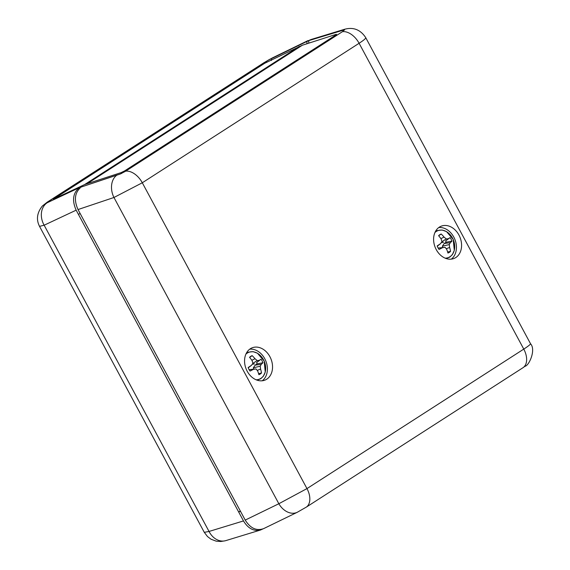 <?xml version="1.0" encoding="UTF-8"?>
<svg xmlns="http://www.w3.org/2000/svg" width="570" height="570" viewBox="0 0 570 570"><rect width="100%" height="100%" fill="white"/><g stroke="black" fill="none" stroke-linecap="round" stroke-linejoin="round"><path stroke-width="0.85" d="M344.943 29.191A17.371 13.766 73 0 0 344.116 29.412L311.284 39.444L308.691 40.648L308.783 43.163M344.116 29.412A17.371 13.766 73 0 0 344.038 29.433A17.371 13.766 73 0 0 341.451 30.637L308.691 40.648L344.337 29.847L342.784 31.457L125.307 171.385L120.284 174.007L81.154 187.046C74.777 192.389 73.73 199.885 78.019 209.553L245.221 520.089C250.387 528.312 256.529 531.154 263.661 528.618L297.333 512.252A17.371 12.953 64.1 0 0 297.383 512.223A17.371 12.953 64.1 0 0 297.604 512.109M117.391 174.89L117.099 174.99A17.371 12.811 71.5 0 0 113.957 197.491L142.3 182.77L359.1 43.277C363.731 40.271 365.947 38.404 365.733 37.663C358.053 25.864 347.828 28.322 344.038 29.448M262.25 380.781A17.371 13.388 68.3 0 0 265.848 361.067A17.371 13.388 68.3 0 0 249.71 349.182M451.29 259.143A17.371 13.388 68.3 0 0 454.889 239.429A17.371 13.388 68.3 0 0 438.75 227.551M247.209 371.255A17.371 13.388 -111.7 0 1 252.139 347.814A17.371 13.388 -111.7 0 1 270.992 359.022A17.371 13.388 -111.7 0 1 264.964 380.105A17.371 13.388 -111.7 0 1 247.209 371.255M436.25 249.624A17.371 13.388 -111.7 0 1 441.18 226.183A17.371 13.388 -111.7 0 1 460.033 237.391A17.371 13.388 -111.7 0 1 454.005 258.474A17.371 13.388 -111.7 0 1 436.25 249.624M343.461 30.431L343.24 31.158M344.551 30.046L341.694 30.566M525.383 366.047L525.098 366.275C529.188 365.47 536.22 349.581 530.471 343.674M525.326 365.983L523.281 367.522A17.371 10.951 -122.8 0 0 523.773 349.104L306.974 488.597L278.851 503.738A17.371 12.953 64.1 0 0 297.333 512.252M125.642 171.164A17.371 10.951 57.2 0 1 142.3 182.77L306.974 488.597A17.371 10.951 57.2 0 1 306.482 507.015L297.383 512.216M306.482 507.015L523.281 367.522M365.733 37.663L530.506 343.689C530.613 344.301 528.376 346.118 523.773 349.104L359.1 43.277A17.371 10.951 -122.8 0 0 342.442 31.671M79.907 187.993L79.308 187.665L46.199 203.219M262.77 528.996L260.426 530.05C253.7 531.468 248.057 528.433 243.483 520.93L76.159 210.173C71.877 200.512 72.924 193.009 79.301 187.672L47.061 202.806M271.413 60.484L271.291 58.753L310.451 39.736M271.291 58.753L307.002 41.161L306.895 43.769M48.728 202.022L47.944 201.83L46.206 203.027L47.894 201.787L264.694 62.294L268.206 60.185L265.52 61.838L265.591 62.729M47.937 202.393A5.208 1.282 -76.1 0 1 47.944 201.83L265.52 61.838A5.208 3.128 -4.6 0 0 266.967 61.945M270.422 58.945L268.206 60.185M225.977 540.574A17.371 13.766 -107 0 1 225.898 540.595A17.371 13.766 -107 0 1 209.04 531.454L204.288 532.344M47.175 202.193L42.337 206.034C37 212.774 36.06 219.55 39.529 226.361L44.147 225.207A17.371 13.908 -115.2 0 1 47.289 202.706M271.37 58.482L271.641 58.347A17.371 12.953 -115.9 0 1 272.631 57.784A17.371 12.953 -115.9 0 1 272.688 57.762L308.099 40.548M78.382 214.299L80.185 213.579M240.497 511.311L238.688 512.031M302.321 45.244L264.708 63.27L53.509 199.158L84.674 184.537L121.111 172.617L124.516 170.957L335.709 35.069L336.464 34.392L335.815 34.471L302.321 45.244L87.673 183.355M240.397 511.119L238.588 511.839M245.898 354.155A14.435 11.122 -111.7 0 1 262.927 358.751A14.435 11.122 -111.7 0 1 260.853 378.402A14.435 11.122 -111.7 0 1 256.065 379.777M255.004 358.737A24.588 16.965 29.2 0 1 257.148 360.561A24.588 6.085 -20.1 0 1 259.129 360.404A24.51 0.976 -34.6 0 1 261.046 359.25A10.089 7.773 -111.7 0 1 262.934 362.755A24.51 5.579 158.2 0 1 261.238 364.323A24.588 10.452 142.9 0 1 260.198 366.225A24.588 18.468 84 0 1 260.576 369.075A24.51 18.497 55.4 0 1 261.509 372.987A10.089 7.773 -111.7 0 1 258.894 374.668A24.51 11.934 -121.4 0 0 257.654 370.949A24.588 10.381 -141.9 0 0 255.98 368.94A24.588 0.492 172.7 0 1 253.536 369.282A24.51 5.579 158.2 0 1 250.023 371.063A10.089 7.773 -111.7 0 1 248.135 367.557A24.51 0.976 -34.6 0 1 251.427 365.363A24.588 3.869 -49.6 0 0 252.93 363.275A24.588 11.892 -99.9 0 0 252.09 360.611A24.51 11.934 -121.4 0 0 249.56 357.333A10.089 7.773 -111.7 0 1 250.358 356.606A10.089 7.773 -111.7 0 1 252.175 355.652A24.51 18.497 55.4 0 1 255.004 358.737L251.84 360.261M253.679 369.161L253.351 367.8L260.198 366.225M253.351 367.8L255.153 365.142L261.238 364.323M255.98 368.94L249.111 369.688M258.602 373.656L261.509 372.987M260.576 369.075L257.213 370.393M251.427 365.363L248.228 367.821M249.14 369.738L253.536 369.282M257.148 360.561L252.767 363.503M252.175 355.652L249.624 357.404M262.934 362.755L257.184 363.831A8.785 6.769 68.3 0 0 256.536 362.613L259.129 360.404M255.153 365.142L257.184 363.831M256.536 362.613L261.046 359.25M254.498 363.924L252.232 364.251M434.939 232.517A14.435 11.122 -111.7 0 1 451.967 237.12A14.435 11.122 -111.7 0 1 449.894 256.771A14.435 11.122 -111.7 0 1 445.113 258.146M444.051 237.099A24.588 16.965 29.2 0 1 446.189 238.93A24.588 6.085 -20.1 0 1 448.17 238.773A24.51 0.976 -34.6 0 1 450.086 237.619A10.089 7.773 -111.7 0 1 451.974 241.124A24.51 5.579 158.2 0 1 450.279 242.692A24.588 10.452 142.9 0 1 449.238 244.587A24.588 18.468 84 0 1 449.616 247.437A24.51 18.497 55.4 0 1 450.549 251.349A10.089 7.773 -111.7 0 1 447.934 253.03A24.51 11.934 -121.4 0 0 446.695 249.318A24.588 10.381 -141.9 0 0 445.02 247.302A24.588 0.492 172.7 0 1 442.577 247.644A24.51 5.579 158.2 0 1 439.064 249.432A10.089 7.773 -111.7 0 1 437.176 245.927A24.51 0.976 -34.6 0 1 440.468 243.725A24.588 3.869 -49.6 0 0 441.971 241.644A24.588 11.892 -99.9 0 0 441.13 238.98A24.51 11.934 -121.4 0 0 438.601 235.695A10.089 7.773 -111.7 0 1 439.399 234.975A10.089 7.773 -111.7 0 1 441.216 234.013A24.51 18.497 55.4 0 1 444.051 237.099L440.881 238.631M442.719 247.53L442.391 246.162L449.238 244.587M442.391 246.162L444.194 243.504L450.279 242.692M445.02 247.302L438.152 248.057M447.642 252.026L450.549 251.349M449.616 247.437L446.253 248.762M440.468 243.725L437.268 246.19M438.18 248.107L442.577 247.644M446.189 238.93L441.807 241.872M441.216 234.013L438.665 235.773M451.974 241.124L446.232 242.2A8.785 6.769 68.3 0 0 445.576 240.982L448.17 238.773M444.194 243.504L446.232 242.2M445.576 240.982L450.086 237.619M443.538 242.293L441.273 242.62M117.099 174.99L81.154 187.046M78.019 209.553L113.957 197.491L278.851 503.738L245.221 520.089M308.705 40.641L341.451 30.637M46.954 202.336A17.371 10.951 57.2 0 1 47.139 202.215A17.371 10.951 57.2 0 1 47.175 202.186A17.371 10.951 57.2 0 1 47.894 201.787M264.694 62.294A17.371 10.951 -122.8 0 0 263.974 62.693A17.371 10.951 -122.8 0 0 263.939 62.721L47.139 202.215M271.641 58.347L307.009 41.154M243.483 520.93L209.04 531.454L44.147 225.207L76.159 210.173M299.328 46.426L84.674 184.537M121.56 173.472L121.111 172.617M336.086 35.76L335.709 35.069M124.894 171.648L124.516 170.957M249.867 351.968A14.556 11.215 68.3 0 0 246.219 353.457M256.778 380.062A14.556 11.215 68.3 0 0 260.276 378.765M438.907 230.337A14.556 11.215 68.3 0 0 435.259 231.826M445.826 258.431A14.556 11.215 68.3 0 0 449.317 257.127M204.359 532.43L207.473 536.527L211.05 539.234L216.18 541.158L220.725 541.5L225.065 540.816M263.974 62.7L272.631 57.791M225.898 540.595L260.426 530.05M204.309 532.387L39.508 226.319M336.45 34.371L336.927 35.219M257.013 380.147L260.697 378.779L263.312 376.293L265.264 372.032L264.166 361.074L257.462 353.215L253.059 351.64L248.292 352.174L246.333 353.236M446.053 258.509L449.737 257.148L452.352 254.662L454.304 250.401L453.207 239.443L446.502 231.584L442.099 230.009L437.332 230.544L435.373 231.605"/></g></svg>
